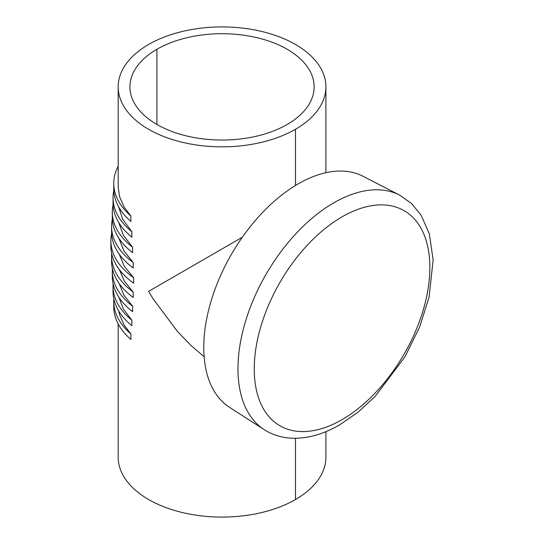 <?xml version="1.0" encoding="UTF-8"?>
<svg xmlns="http://www.w3.org/2000/svg" width="544" height="544" viewBox="0 0 544 544"><rect width="100%" height="100%" fill="white"/><g stroke="black" fill="none" stroke-linecap="round" stroke-linejoin="round"><path stroke-width="0.82" d="M399.582 195.092L363.004 176.263A133.484 77.064 120 0 0 240.53 239.829A133.484 77.064 120 0 0 215.315 392.965A133.484 77.064 120 0 0 229.575 407.374L264.166 429.631C272.68 435.037 282.186 437.913 292.686 438.253C308.04 438.566 323.721 434.085 339.714 424.803L357.823 412.352L375.074 396.508L404.872 356.959L419.512 327.359L429.128 296.976L433.14 259.944L429.332 233.825L421.131 215.206L411.604 203.585L399.582 195.092A135.463 78.214 120 0 0 275.284 259.604A135.463 78.214 120 0 0 249.696 415.011A135.463 78.214 120 0 0 264.166 429.631M204.129 356.735L191.114 345.576L177.466 331.527L152.912 298.534L148.607 291.353L242.318 237.252M148.607 44.472A103.863 59.962 180 0 1 261.793 31.477A103.863 59.962 180 0 1 325.91 86.877A103.863 59.962 180 0 1 295.487 129.275A103.863 59.962 180 0 1 182.301 142.276A103.863 59.962 180 0 1 118.184 86.877A103.863 59.962 180 0 1 148.607 44.472M118.184 323.945L118.184 457.123A103.863 59.962 0 0 0 182.301 512.523A103.863 59.962 0 0 0 295.487 499.528A103.863 59.962 0 0 0 325.91 457.123L325.91 431.637M118.184 86.877L118.184 186.884L119.496 196.479L124.148 207.142L130.88 215.975L130.88 221.415A101.606 58.657 180 0 1 113.75 188.816L113.75 183.382A101.599 58.657 180 0 1 118.184 166.246M118.544 206.618L122.74 219.368L131.845 231.717L131.845 237.157A101.606 58.664 180 0 1 113.03 203.15L113.03 197.71A101.606 58.664 180 0 1 113.798 190.522M118.742 222.537L123.304 235.124L132.6 247.221L132.6 252.654A101.606 58.664 180 0 1 112.309 217.484L112.309 212.044A101.606 58.664 180 0 1 113.07 204.857M118.952 238.347L123.808 250.73L133.205 262.548L133.205 267.988A101.606 58.664 180 0 1 111.588 231.812L111.588 226.372A101.606 58.664 180 0 1 112.35 219.184M119.184 254.068L124.27 266.22L133.681 277.746L133.681 283.186A101.606 58.664 180 0 1 110.86 246.146L110.86 240.706A101.606 58.664 180 0 1 111.629 233.519M119.381 269.654L124.352 281.126L133.205 292.046L133.205 297.48A101.606 58.664 180 0 1 111.588 261.31L111.588 255.87A101.606 58.664 180 0 1 111.67 253.511M119.15 283.519L123.876 295.113L132.6 306.211L132.6 311.651A101.606 58.664 180 0 1 112.309 276.474L112.309 271.034A101.606 58.664 180 0 1 112.39 268.675M113.03 286.205L113.03 291.638A101.606 58.657 180 0 0 131.832 325.632L131.832 320.185L123.325 308.938L118.925 297.303M130.9 333.975A101.606 58.664 180 0 1 113.75 301.369L113.75 306.802A101.606 58.664 180 0 0 130.9 339.415L130.9 333.975L124.154 325.149L119.496 314.486L118.714 310.984M130.88 215.975A101.599 58.657 180 0 1 113.75 183.382M287.171 124.474A92.106 53.176 0 0 0 314.146 86.877A92.106 53.176 0 0 0 257.292 37.747A92.106 53.176 0 0 0 156.924 49.273A92.106 53.176 0 0 0 129.941 86.877A92.106 53.176 0 0 0 251.172 137.319A92.106 53.176 -0 0 0 287.171 124.474M113.75 301.369A101.606 58.664 180 0 1 113.832 298.996M131.818 320.178A101.599 58.657 180 0 1 113.036 286.205A101.599 58.657 180 0 1 113.118 283.866M132.6 306.211A101.606 58.664 180 0 1 112.309 271.034M133.205 292.046A101.606 58.664 180 0 1 111.588 255.87M133.681 277.746A101.606 58.664 180 0 1 110.86 240.706M133.205 262.548A101.606 58.664 180 0 1 111.588 226.372M132.6 247.221A101.606 58.664 180 0 1 112.309 212.044M131.845 231.717A101.606 58.664 180 0 1 113.03 197.71M419.118 225.141A124.182 71.699 120 0 0 299.955 253.565A124.182 71.699 120 0 0 264.996 411.346A124.182 71.699 120 0 0 342.054 419.635A124.182 71.699 120 0 0 419.118 225.141M295.487 129.275L295.487 185.484M295.487 438.28L295.487 499.528M156.924 49.273L156.924 124.474M325.91 172.7L325.91 86.877"/></g></svg>
